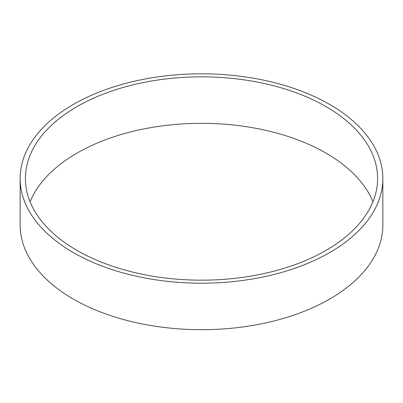<?xml version="1.0" encoding="UTF-8"?>
<svg xmlns="http://www.w3.org/2000/svg" width="403" height="403" viewBox="0 0 403 403"><rect width="100%" height="100%" fill="white"/><g stroke="black" fill="none" stroke-linecap="round" stroke-linejoin="round"><path stroke-width="0.6" d="M372.926 201.752A176.096 101.667 0 0 0 326.017 153.11A176.096 101.667 0 0 0 153.286 127.217A176.096 101.667 0 0 0 30.074 201.752M76.983 250.394A176.096 101.667 180 0 1 25.404 178.504A176.096 101.667 180 0 1 201.5 76.837A176.096 101.667 180 0 1 377.596 178.504A176.096 101.667 180 0 1 268.887 272.433A176.096 101.667 180 0 1 76.983 250.394M382.85 178.504L382.85 225A181.35 104.699 180 0 1 270.902 321.73A181.35 104.699 180 0 1 73.265 299.036A181.35 104.699 180 0 1 20.15 225L20.15 178.504A181.35 104.699 180 0 1 201.5 73.804A181.35 104.699 180 0 1 382.85 178.504A181.35 104.699 180 0 1 270.902 275.234A181.35 104.699 180 0 1 73.265 252.54A181.35 104.699 180 0 1 20.15 178.504"/></g></svg>
